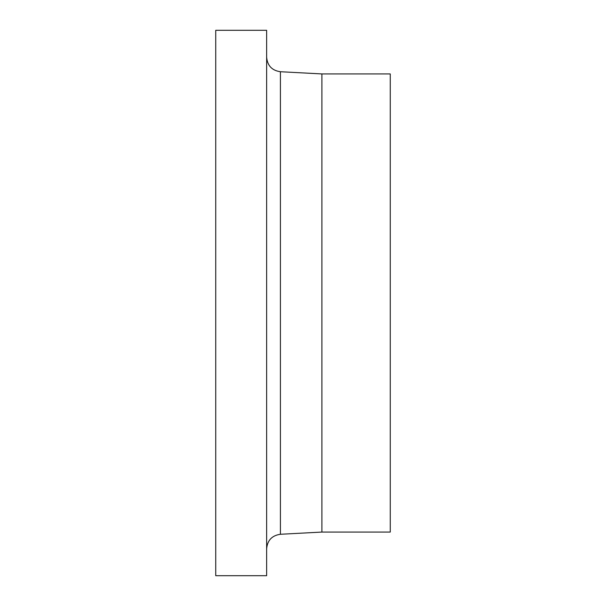 <?xml version="1.0" encoding="UTF-8"?>
<svg xmlns="http://www.w3.org/2000/svg" width="606" height="606" viewBox="0 0 606 606"><rect width="100%" height="100%" fill="white"/><g stroke="black" fill="none" stroke-linecap="round" stroke-linejoin="round"><path stroke-width="0.91" d="M266.64 575.7L266.64 30.3L215.736 30.3L215.736 575.7L266.64 575.7M321.907 73.932L390.264 73.932L390.264 532.068L321.907 532.068L321.907 73.932L280.411 71.728C271.988 70.523 267.397 65.683 266.64 57.206M321.907 532.068L280.411 534.272L280.411 71.728M280.411 534.272C271.988 535.477 267.397 540.317 266.64 548.794"/></g></svg>
